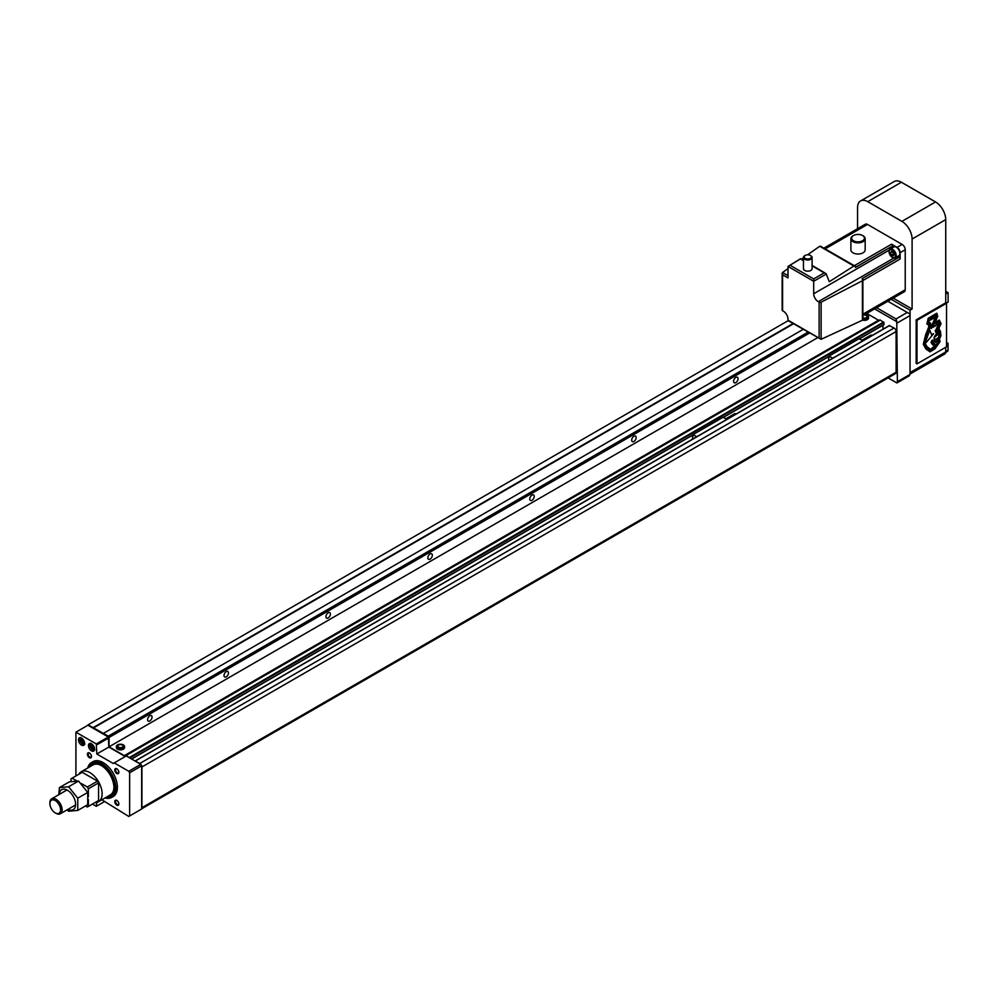 <?xml version="1.0" encoding="UTF-8"?>
<svg xmlns="http://www.w3.org/2000/svg" width="998" height="998" viewBox="0 0 998 998"><rect width="100%" height="100%" fill="white"/><g stroke="black" fill="none" stroke-linecap="round" stroke-linejoin="round"><path stroke-width="1.5" d="M863.781 315.131A2.595 1.497 180 0 1 866.289 315.518A2.595 1.497 180 0 1 867.05 316.578A2.595 1.497 180 0 1 865.603 317.925A2.595 1.497 180 0 1 862.883 317.776M867.013 316.815A2.595 1.497 180 0 1 867.05 317.052A2.595 1.497 180 0 1 865.603 318.387A2.595 1.497 180 0 1 862.883 318.237M864.567 314.682A4.104 2.37 180 0 1 867.362 315.368A4.104 2.37 180 0 1 868.559 317.052A4.104 2.37 180 0 1 862.883 319.248L862.409 320.221L821.117 339.308L788.308 320.807A1.447 0.836 120 0 1 788.008 320.146L788.008 319.173A6.487 3.743 -120 0 0 783.43 311.226L782.582 310.74A1.447 0.836 -0 0 1 782.532 309.592M862.584 320.109A4.104 2.37 0 0 0 868.559 317.988A4.104 2.37 0 0 0 868.472 317.526M122.292 745.057A2.595 1.497 180 0 1 123.053 746.117A2.595 1.497 180 0 1 121.457 747.502A2.595 1.497 180 0 1 118.625 747.178A2.595 1.497 180 0 1 117.864 746.117A2.595 1.497 180 0 1 119.473 744.733A2.595 1.497 180 0 1 122.292 745.057M123.016 746.354A2.595 1.497 180 0 1 123.053 746.591A2.595 1.497 180 0 1 121.457 747.976A2.595 1.497 180 0 1 118.625 747.652A2.595 1.497 180 0 1 117.864 746.591A2.595 1.497 180 0 1 117.901 746.354M123.365 744.907A4.104 2.37 180 0 1 124.563 746.591A4.104 2.37 180 0 1 122.03 748.787A4.104 2.37 180 0 1 117.552 748.263A4.104 2.37 180 0 1 116.354 746.591A4.104 2.37 180 0 1 118.887 744.396A4.104 2.37 180 0 1 123.365 744.907M116.429 747.065A4.104 2.37 0 0 0 116.354 747.527A4.104 2.37 0 0 0 117.552 749.211A4.104 2.37 0 0 0 122.03 749.723A4.104 2.37 0 0 0 124.563 747.527A4.104 2.37 0 0 0 124.488 747.065M735.838 377.419A3.169 1.834 -60 0 1 737.422 377.269A3.169 1.834 -60 0 1 737.909 379.801A3.169 1.834 -60 0 1 735.838 382.596A3.169 1.834 -60 0 1 734.254 382.758A3.169 1.834 -60 0 1 733.767 380.213A3.169 1.834 -60 0 1 735.838 377.419M328.167 612.784A3.169 1.834 -60 0 1 329.752 612.622A3.169 1.834 -60 0 1 330.238 615.167A3.169 1.834 -60 0 1 328.167 617.962A3.169 1.834 -60 0 1 326.583 618.124A3.169 1.834 -60 0 1 326.096 615.579A3.169 1.834 -60 0 1 328.167 612.784M430.088 553.94A3.169 1.834 -60 0 1 431.672 553.79A3.169 1.834 -60 0 1 432.159 556.323A3.169 1.834 -60 0 1 430.088 559.117A3.169 1.834 -60 0 1 428.491 559.279A3.169 1.834 -60 0 1 428.017 556.734A3.169 1.834 -60 0 1 430.088 553.94M531.996 495.108A3.169 1.834 -60 0 1 533.581 494.946A3.169 1.834 -60 0 1 534.067 497.491A3.169 1.834 -60 0 1 531.996 500.285A3.169 1.834 -60 0 1 530.412 500.435A3.169 1.834 -60 0 1 529.926 497.902A3.169 1.834 -60 0 1 531.996 495.108M633.917 436.263A3.169 1.834 -60 0 1 635.501 436.101A3.169 1.834 -60 0 1 635.988 438.646A3.169 1.834 -60 0 1 633.917 441.44A3.169 1.834 -60 0 1 632.333 441.603A3.169 1.834 -60 0 1 631.846 439.058A3.169 1.834 -60 0 1 633.917 436.263M149.812 715.753A3.169 1.834 -60 0 1 151.397 715.603A3.169 1.834 -60 0 1 151.883 718.136A3.169 1.834 -60 0 1 149.812 720.93A3.169 1.834 -60 0 1 148.228 721.092A3.169 1.834 -60 0 1 147.741 718.548A3.169 1.834 -60 0 1 149.812 715.753M226.247 671.629A3.169 1.834 -60 0 1 227.831 671.467A3.169 1.834 -60 0 1 228.317 674.012A3.169 1.834 -60 0 1 226.247 676.806A3.169 1.834 -60 0 1 224.662 676.956A3.169 1.834 -60 0 1 224.176 674.423A3.169 1.834 -60 0 1 226.247 671.629M883.966 324.55L859.303 338.796L883.879 324.749L883.966 322.554L129.79 757.981L126.097 755.498A1.447 0.836 -120 0 0 125.212 755.573A1.447 0.836 -120 0 1 124.338 755.648L878.514 320.233L866.738 313.422M883.966 322.554L880.286 320.071A1.447 0.836 -120 0 0 879.4 320.146L125.586 755.361M882.956 329.228L882.956 325.286M141.654 808.817L895.505 373.589A2.882 1.659 -120 0 0 896.092 372.279L896.092 331.561A2.882 1.659 -120 0 0 894.058 328.018L889.368 325.672M124.338 755.648L109.044 746.828L109.044 737.472L108.283 736.15L88.098 724.847L87.138 725.696M141.654 808.692A2.882 1.659 -120 0 0 141.916 807.694L141.916 766.975A2.882 1.659 -120 0 0 139.87 763.445L135.192 761.1M108.283 736.15L807.993 332.172M109.044 737.472L809.528 333.045M109.044 746.828L817.624 337.723M88.098 724.847L788.158 320.67M93.039 727.704L793.061 323.552M93.251 728.053L793.472 323.789M103.443 733.355L803.153 329.377M897.377 381.723L896.765 321.693L897.377 381.723L910.014 374.425L910.014 314.046L887.833 301.246M896.89 382.97L909.29 375.809L910.014 374.425M907.257 312.461L896.042 318.936L876.618 307.721M896.765 321.693L874.585 308.893M896.042 318.936L896.803 321.68M888.07 377.88L896.765 382.895M896.803 382.92L896.042 382.484L896.803 382.92M934.615 201.421A16.941 9.78 -120 0 0 933.754 200.897L905.223 184.418A16.941 9.78 -120 0 0 904.363 183.956M946.304 303.13L948.1 302.095L948.1 292.676L945.73 291.304M948.1 292.676L945.73 294.048M945.705 352.431L947.426 351.433A2.882 1.659 -120 0 0 948.025 350.123L948.025 343.3L946.541 342.439M948.025 343.3L946.541 344.148M916.987 320.321L916.987 363.871L946.541 346.805L946.541 303.267L916.987 320.321L916.176 319.859L945.73 302.793L945.73 219.61A14.409 8.321 -120 0 0 935.538 201.958L901.905 221.381L867.761 201.671A14.409 8.321 60 0 0 860.563 200.947A14.409 8.321 60 0 0 857.569 207.547L857.569 228.704M893.235 298.128L912.097 309.018L912.097 239.033A14.409 8.321 60 0 0 901.905 221.381M891.202 299.3L910.064 310.191L912.097 309.018M910.014 373.177A4.329 2.495 -120 0 0 910.064 372.566L910.064 310.191M910.014 374.063L944.832 353.953A4.329 2.495 -120 0 0 945.73 351.97L945.73 347.279M935.538 201.958L901.394 182.247A14.409 8.321 -120 0 0 894.196 181.536L860.563 200.947M863.02 279.278L863.02 280.45L900.121 259.031A1.447 0.836 -120 0 0 899.098 257.272L862.01 278.679L862.509 279.565A1.447 0.836 180 0 1 862.409 280.737L821.117 302.207A1.447 0.836 180 0 1 819.133 302.182L818.285 301.695L893.884 258.045M804.725 255.738L805.236 255.438A3.605 2.083 0 0 0 805.236 258.382A3.605 2.083 0 0 0 810.339 258.382A3.605 2.083 0 0 0 810.339 255.438A3.605 2.083 0 0 0 805.236 255.438L804.725 255.738A4.329 2.495 0 0 0 803.465 257.496L803.465 268.687A4.329 2.495 0 0 0 806.135 270.982A4.329 2.495 0 0 0 810.838 270.446A4.329 2.495 0 0 0 812.11 268.687L812.11 257.496A4.329 2.495 0 0 0 810.838 255.738A4.329 2.495 0 0 0 810.563 255.588M803.465 257.496A4.329 2.495 0 0 0 806.135 259.804A4.329 2.495 0 0 0 810.838 259.268A4.329 2.495 0 0 0 812.11 257.496M852.991 235.815L853.49 235.528A6.412 3.705 0 0 0 853.502 240.768A6.412 3.705 0 0 0 862.571 240.768A6.412 3.705 0 0 0 862.571 235.528A6.412 3.705 0 0 0 853.49 235.528L852.991 235.815A7.136 4.117 0 0 0 850.895 238.734L850.895 249.912A7.136 4.117 0 0 0 855.298 253.717A7.136 4.117 0 0 0 863.07 252.818A7.136 4.117 0 0 0 865.166 249.912L865.166 238.734A7.136 4.117 0 0 0 863.07 235.815A7.136 4.117 0 0 0 862.808 235.678M850.895 238.734A7.136 4.117 0 0 0 855.298 242.539A7.136 4.117 0 0 0 863.07 241.641A7.136 4.117 0 0 0 865.166 238.734M889.081 251.87A4.466 2.582 60 0 1 892.237 250.049A4.466 2.582 60 0 1 895.393 255.525A4.466 2.582 60 0 1 892.237 257.347A4.466 2.582 60 0 1 889.081 251.87L889.081 251.409A5.04 2.907 60 0 1 890.129 249.101A5.04 2.907 60 0 1 894.008 250.448A5.04 2.907 60 0 1 896.216 255.525A5.04 2.907 60 0 1 895.169 257.833A5.04 2.907 60 0 1 892.649 257.584A5.04 2.907 60 0 1 892.437 257.459M890.129 249.101L893.796 246.98A5.04 2.907 60 0 1 897.676 248.327A5.04 2.907 60 0 1 899.884 253.405A5.04 2.907 60 0 1 898.836 255.713L895.169 257.833M892.811 252.257L893.709 253.954M890.478 252.681L891.351 254.952L893.123 255.975L894.008 254.715L893.123 252.444L891.351 251.421L890.478 252.681L892 251.795M893.397 253.779L891.351 254.952M892.586 247.679L892.586 245.97L855.486 267.389L854.974 266.503A1.447 0.836 -60 0 0 853.901 266.017L829.276 281.723L826.107 273.639L812.11 265.393M826.107 273.639L824.198 272.853L813.694 278.916L813.694 281.274L788.008 266.441L800.546 258.719L803.465 260.403M788.008 268.624L782.532 272.491L782.582 274.812L788.008 277.943L788.008 266.441L800.546 258.881L803.465 260.89M818.285 301.695A6.487 3.743 -120 0 1 813.694 293.749L813.694 281.274L826.294 274.001M899.098 257.272L897.626 256.411M892.586 245.97A1.447 0.836 -120 0 0 891.563 244.198L897.065 247.379L902.167 244.435L867.511 224.438A4.329 2.495 -120 0 0 865.353 224.213L823.911 248.14M900.121 259.031L900.121 252.681A4.329 2.495 -120 0 0 897.065 247.379M862.883 315.655L904.325 291.728A4.329 2.495 -120 0 0 905.223 289.744L905.223 249.737A4.329 2.495 -120 0 0 902.167 244.435M855.486 266.216L854.463 265.618L891.563 244.198M821.117 302.207L821.117 339.308L788.008 320.146M854.675 265.905L820.78 246.344L819.707 246.269L807.569 254.839M803.465 257.733L801.382 259.206M788.008 275.66L782.532 272.491L782.158 273.39L782.158 310.153M91.517 743.822A4.329 2.495 -120 0 0 89.358 743.61A4.329 2.495 -120 0 0 88.685 747.078A4.329 2.495 -120 0 0 91.517 750.883A4.329 2.495 -120 0 0 93.675 751.095A4.329 2.495 -120 0 0 94.336 747.639A4.329 2.495 -120 0 0 91.517 743.822M81.524 738.058A4.329 2.495 -120 0 0 79.366 737.846A4.329 2.495 -120 0 0 78.705 741.314A4.329 2.495 -120 0 0 81.524 745.119A4.329 2.495 -120 0 0 83.695 745.331A4.329 2.495 -120 0 0 84.356 741.863A4.329 2.495 -120 0 0 81.524 738.058M92.589 745.331A1.796 1.035 -120 0 0 92.752 746.105A1.796 1.035 -120 0 0 93.862 747.477A1.796 1.035 -120 0 0 93.974 747.527M82.597 739.555A1.796 1.035 -120 0 0 82.772 740.329A1.796 1.035 -120 0 0 83.869 741.701A1.796 1.035 -120 0 0 83.982 741.764M105.052 797.926A20.185 11.652 -120 0 0 111.689 797.427L113.223 796.541A20.185 11.652 -120 0 0 116.317 780.374A20.185 11.652 -120 0 0 103.131 762.597A20.185 11.652 -120 0 0 93.051 761.599L91.517 762.472A20.185 11.652 -120 0 0 87.762 767.973M111.689 797.427A20.185 11.652 -120 0 0 114.782 781.259A20.185 11.652 -120 0 0 101.609 763.482A20.185 11.652 -120 0 0 91.517 762.472M105.289 797.801A19.461 11.24 -120 0 0 114.695 785.651A19.461 11.24 -120 0 0 101.097 764.356A19.461 11.24 -120 0 0 87.986 767.836M101.409 765.603A17.29 9.98 -120 0 0 93.063 764.917L81.237 771.741A17.29 9.98 -120 0 0 78.854 774.261M106.973 796.828A18.164 10.479 -120 0 0 113.934 787.659A18.164 10.479 -120 0 0 101.097 765.416L101.097 765.416A18.164 10.479 -120 0 0 89.683 766.863M117.028 800.558A2.333 1.347 -120 0 0 116.042 800.546A2.333 1.347 -120 0 0 115.681 802.417A2.333 1.347 -120 0 0 117.215 804.475A2.333 1.347 -120 0 0 118.375 804.588A2.333 1.347 -120 0 0 118.849 803.727M116.828 800.433A2.882 1.659 -120 0 0 114.782 801.606A2.882 1.659 -120 0 0 116.828 805.136A2.882 1.659 -120 0 0 118.862 803.964A2.882 1.659 -120 0 0 116.828 800.433L116.828 800.433M89.645 753.128A2.333 1.347 -120 0 0 88.66 753.103A2.333 1.347 -120 0 0 88.298 754.975A2.333 1.347 -120 0 0 89.832 757.033A2.333 1.347 -120 0 0 90.993 757.158A2.333 1.347 -120 0 0 91.467 756.284M89.446 753.003A2.882 1.659 -120 0 0 87.4 754.176A2.882 1.659 -120 0 0 89.446 757.707A2.882 1.659 -120 0 0 91.479 756.534A2.882 1.659 -120 0 0 89.446 753.003L89.446 753.003M117.028 768.934A2.333 1.347 -120 0 0 116.042 768.922A2.333 1.347 -120 0 0 115.681 770.793A2.333 1.347 -120 0 0 117.215 772.851A2.333 1.347 -120 0 0 118.375 772.963A2.333 1.347 -120 0 0 118.849 772.103M116.828 768.809A2.882 1.659 -120 0 0 114.782 769.982A2.882 1.659 -120 0 0 116.828 773.512A2.882 1.659 -120 0 0 118.862 772.34A2.882 1.659 -120 0 0 116.828 768.809L116.828 768.809M95.159 802.504A17.29 9.98 -120 0 0 98.528 801.693L110.354 794.87A17.29 9.98 -120 0 0 113.934 787.297M82.435 739.456L83.994 741.776M84.019 741.851L81.811 739.106L81.075 740.154L81.811 742.05L83.283 742.899L84.019 741.851M83.133 741.277L81.811 742.05M82.347 739.418L81.075 740.154M92.415 745.232L93.974 747.539M94.012 747.614L91.804 744.87L91.068 745.918L91.804 747.814L93.276 748.662L94.012 747.614M93.126 747.053L91.804 747.814M92.34 745.182L91.068 745.918M125.249 756.534L108.844 747.065L108.333 736.998L87.949 725.234L75.923 732.17L75.923 775.957M101.883 799.76L128.767 816.464L141.654 809.016L141.654 765.828L140.793 764.331L126.272 755.948L113.223 763.482L96.818 754.001L96.307 743.947L75.923 732.17M92.427 804.076L96.307 806.309L96.818 802.355M129.628 815.965L129.628 772.776L128.767 771.279L114.246 762.884M96.818 744.82L108.844 737.884M96.818 754.001L108.844 747.065M128.767 771.279L140.793 764.331M129.628 772.776L141.654 765.828M96.818 806.022L104.765 801.431M96.307 743.947L108.333 736.998M98.528 801.693A17.29 9.98 -120 0 0 101.185 787.834A17.29 9.98 -120 0 0 89.882 772.602A17.29 9.98 -120 0 0 81.237 771.741M56.013 813.333L55.239 812.883A7.547 4.354 -120 0 0 60.566 809.802A7.547 4.354 -120 0 0 55.239 800.571A7.547 4.354 -120 0 0 49.9 803.652A7.547 4.354 -120 0 0 55.239 812.883L56.013 813.333A8.645 4.99 -120 0 0 60.342 813.769A8.645 4.99 -120 0 0 61.664 806.833A8.645 4.99 -120 0 0 56.013 799.211A8.645 4.99 -120 0 0 51.696 798.787A8.645 4.99 -120 0 0 49.9 802.741A8.645 4.99 -120 0 0 49.912 803.215M88.36 796.878L88.36 788.782L87.337 787.01L81.2 783.467M76.846 780.96L72.056 778.19L71.033 778.777L71.033 781.546M85.504 805.96L87.337 807.02L88.36 806.434L88.36 799.51M88.36 806.434L98.553 800.546L98.553 782.894L97.53 781.135L82.235 772.302L72.056 778.19M88.36 788.782L98.553 782.894M97.53 801.132L98.553 800.546M87.337 787.01L97.53 781.135M67.976 809.353A11.527 6.662 -120 0 0 75.611 804.076A11.527 6.662 -120 0 0 67.465 790.254A11.527 6.662 -120 0 0 59.331 794.383M58.77 794.695L59.431 787.597L68.6 786.773L77.769 798.188L77.769 810.413L68.6 811.237L67.078 809.877M77.769 810.413L87.724 804.675L87.724 792.437L78.555 781.035L69.386 781.846L59.431 787.597M77.769 798.188L87.724 792.437M68.6 786.773L78.555 781.035M861.873 340.268L870.705 335.178A2.383 1.372 60 0 1 871.89 335.291A2.383 1.372 60 0 1 872.152 335.465M828.427 360.715L829.089 356.061L859.153 338.709L862.846 340.842M829.089 356.061L832.781 358.195M828.427 357.795L829.089 357.421M725.808 418.823L734.64 413.721A2.383 1.372 60 0 1 735.838 413.846A2.383 1.372 60 0 1 736.1 414.02M692.363 439.27L693.024 434.617L723.088 417.251L726.794 419.385M693.024 434.617L696.729 436.75M692.363 436.351L693.024 435.964M937.746 334.23A1.447 0.836 -60 0 1 937.746 334.255L937.683 334.392A8.446 4.878 -60 0 0 936.224 335.328M935.525 336.488A8.446 4.878 120 0 1 938.058 334.604L938.12 334.467A1.447 0.836 120 0 0 937.159 334.405A4.74 2.732 120 0 0 935.463 336.401L935.438 336.438M938.806 336.363L939.018 336.488A1.959 1.123 120 0 0 938.794 336.451A4.703 2.72 120 0 0 938.869 335.615A4.703 2.72 120 0 0 937.883 333.469A4.703 2.72 120 0 0 937.746 333.394L936.149 329.614L935.176 330.55L936.149 329.614M937.783 316.578L936.81 313.21L928.19 318.3L926.88 324.013L928.552 324.924L928.814 326.758L925.645 334.754L923.325 344.397L925.982 349.125L930.086 351.832L934.989 348.826L940.116 341.553L939.617 339.919L938.981 340.168L940.939 335.74L940.49 331.498L938.844 328.267L941.052 323.676L939.28 320.046L935.388 322.454L937.421 316.366L935.388 322.454M916.987 363.871L916.176 363.397L916.176 319.859M946.541 303.267L945.73 302.793M928.963 319.036L927.89 322.928L929.886 324.163L929.936 326.234L924.048 342.514L926.593 347.965L929.512 350.236L926.231 347.753L923.686 342.302L929.575 326.022L929.512 323.951L927.516 322.716L928.589 318.824L936.112 314.694L928.589 318.824M934.54 323.489L938.906 321.381L934.34 323.315L936.848 317.04L936.112 314.694M937.546 341.541L939.392 341.603L938.07 341.254M936.548 313.36L937.421 316.366M928.552 324.924L926.893 324.001M939.368 340.019L939.742 341.341L938.257 344.298L934.627 348.614L929.737 351.608M939.081 320.171L940.69 323.464L938.469 328.055L940.128 331.286L940.578 335.528L938.981 340.168M929.512 350.236L930.573 350.51L935.101 347.828L939.392 341.603M938.444 341.466L936.91 342.302L940.079 336.289L939.605 332.109L937.758 328.567L940.079 324.113L938.906 321.381M933.791 341.291L934.402 340.53L934.265 341.516L935.213 340.954L935.762 342.289L937.933 337.736A7.984 4.603 120 0 1 936.249 339.033A2.158 1.248 120 0 1 935.101 339.245A2.146 1.235 120 0 1 934.964 339.183L934.59 338.971A2.146 1.235 -60 0 1 934.24 338.547A1.834 1.06 -60 0 1 934.44 336.675A5.976 3.456 -60 0 1 936.486 334.006L935.176 330.55M938.095 337.598L936.461 341.615M935.213 340.954L934.415 341.004M934.402 340.53L933.779 340.655M933.093 340.954L933.866 340.33L933.105 340.33M933.866 340.33L933.617 341.216M939.018 336.488L939.018 333.582L936.76 328.716L939.018 324.724L938.22 322.803L936.91 325.148L936.398 323.913L935.5 326.009L934.165 325.298L933.679 327.132L932.294 326.471L931.471 328.479L930.81 327.369L932.257 324.849L933.654 325.922L932.88 323.938L935.613 317.177L935.126 316.378L934.128 318.063L933.741 317.227L933.105 318.649L932.431 318.025L931.77 319.422L931.047 318.898L930.024 320.433L929.338 319.959L928.627 321.867L930.635 323.202L930.885 325.56L924.597 342.227L927.005 346.718L930.722 349.375L935.675 345.907L937.97 342.751L935.675 344.759L932.793 344.959L934.677 343.112L931.982 343.998L933.28 342.763L931.034 342.426L932.918 340.879M933.155 339.981L931.67 340.642L931.034 342.426M931.471 343.112L931.234 342.414M932.668 342.763L931.808 343.699M933.542 343.636L933.479 344.26M932.793 344.959L932.569 344.335M934.652 344.51L934.552 345.133M936.523 344.023L930.722 349.375M930.835 319.023L931.396 319.647M932.219 318.162L932.806 318.824M933.529 317.352L934.128 318.063M934.901 316.503L935.5 317.277M935.375 317.439L932.519 323.726L933.866 324.799M933.879 325.311L933.504 324.587M932.257 324.849L931.171 325.186L930.81 327.369M930.635 327.269L931.471 328.479M932.581 326.296L933.342 327.332M934.427 325.148L935.188 326.196M936.174 324.051L936.91 325.148M938.033 322.928L938.806 323.926M938.619 323.814L939.018 324.724M938.407 324.662L936.386 328.504L938.519 334.13M937.06 333.781L935.538 330.762M936.848 334.218A5.976 3.456 120 0 0 934.802 336.887L934.44 336.675M934.802 336.887A1.834 1.06 120 0 0 934.615 338.759L934.24 338.547M931.645 334.891L929.824 330.201L925.533 341.728L926.206 342.501L933.492 333.831L931.645 334.891M926.206 342.501L925.171 341.516L929.824 330.201M933.479 333.631L931.471 334.542M126.097 755.498L880.286 320.071M129.478 757.445L883.667 322.017M131.524 758.979L693.024 434.791L131.524 758.979M723.251 417.339L829.089 356.236L723.251 417.339M135.491 760.913L889.68 325.498M139.87 763.445L894.058 328.018M141.916 766.975L896.092 331.561M141.916 807.694L896.092 372.279M910.014 315.58L897.377 322.878M948.025 350.123L945.73 351.446M945.73 351.97L910.064 372.566M945.73 219.61L912.097 239.033M901.394 182.247L867.761 201.671M813.694 293.749L889.305 250.099M862.883 314.195L905.223 289.744M900.121 252.681L905.223 249.737M825.171 248.876L867.511 224.438M819.133 302.182L819.133 338.11M862.409 280.737L862.409 320.221M782.582 274.812L782.582 310.74M853.901 266.017L819.707 246.269M813.694 278.916L790.054 265.268M824.198 272.853L812.11 265.88M92.839 749.822A3.967 2.283 -120 0 0 94.411 750.184M91.043 743.597A3.53 2.033 -120 0 0 90.169 746.304A3.53 2.033 -120 0 0 92.54 749.648A3.53 2.033 -120 0 0 94.536 749.648M82.859 744.059A3.967 2.283 -120 0 0 84.418 744.408M81.05 737.821A3.53 2.033 -120 0 0 80.177 740.541A3.53 2.033 -120 0 0 82.547 743.884A3.53 2.033 -120 0 0 84.543 743.884M80.526 737.672A3.967 2.283 -120 0 0 80.052 739.393M90.519 743.435A3.967 2.283 -120 0 0 90.045 745.157M868.559 317.052L868.559 317.988M124.563 746.591L124.563 747.527M116.354 746.591L116.354 747.527M125.374 755.424L879.562 319.996M131.649 759.054L693.024 434.941M723.375 417.414L829.089 356.386M859.428 338.871L883.879 324.749M135.279 760.9L889.455 325.473M862.883 280.126L862.883 319.26M94.822 750.022L92.627 749.847C89.857 747.427 89.271 745.194 90.855 743.161M84.83 744.259L82.634 744.084C79.877 741.664 79.279 739.431 80.875 737.385M75.599 804.949L60.342 813.769M66.953 789.979L51.696 798.787M49.9 803.652L49.9 802.741"/></g></svg>

